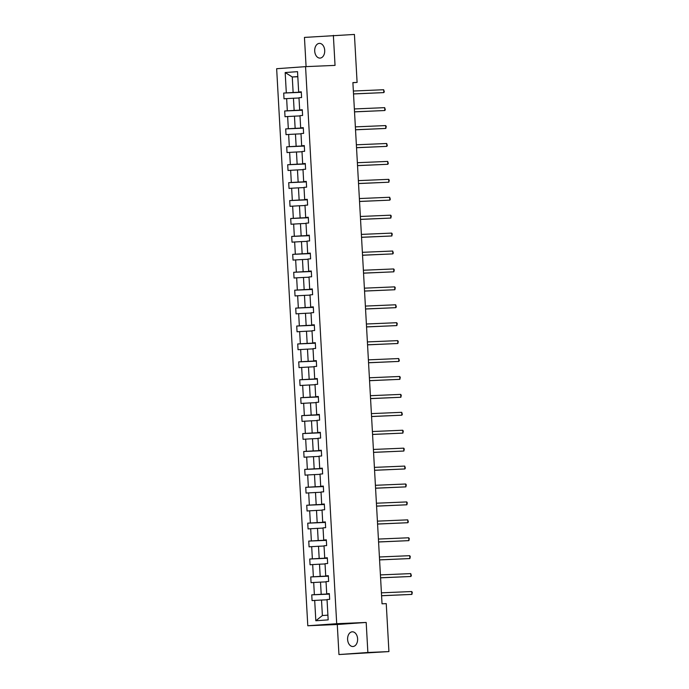 <?xml version="1.0" encoding="UTF-8"?>
<svg xmlns="http://www.w3.org/2000/svg" width="689" height="689" viewBox="0 0 689 689"><rect width="100%" height="100%" fill="white"/><g stroke="black" fill="none" stroke-linecap="round" stroke-linejoin="round"><path stroke-width="1.03" d="M357.608 638.806A7.364 5.012 -92.4 0 0 352.294 631.804A7.364 5.012 -92.4 0 0 347.609 639.513A7.364 5.012 -92.4 0 0 352.923 646.515A7.364 5.012 -92.4 0 0 357.608 638.806M324.708 50.383A7.364 5.012 -92.4 0 0 319.395 43.381A7.364 5.012 -92.4 0 0 314.709 51.098A7.364 5.012 -92.4 0 0 320.023 58.1A7.364 5.012 -92.4 0 0 324.708 50.383M338.954 654.55L367.866 652.492L366.186 622.451L337.274 624.51L338.954 654.55L388.923 651.587L386.245 603.624L382.033 603.805L352.889 82.594L357.1 82.413L354.422 34.45L304.452 37.413L306.088 66.626M337.274 624.51L307.794 625.767L276.651 68.711L305.563 66.644L336.706 623.7L307.794 625.767M367.866 652.492L388.923 651.587M327.051 599.8L321.513 600.033L322.383 615.544L315.829 620.755L314.692 600.42L312.074 600.601L311.755 594.857L329.359 594.107M321.513 600.033L314.692 600.42M326.052 581.878L320.514 582.11L321.195 594.288L311.755 594.857M314.373 594.676L313.693 582.498L311.075 582.687L310.756 576.943L328.36 576.185M325.044 563.955L319.507 564.188L320.187 576.366L310.756 576.943M313.366 576.753L312.685 564.575L310.067 564.765L309.749 559.02L327.361 558.271M324.045 546.033L318.507 546.265L319.188 558.443L309.749 559.02M312.367 558.831L311.686 546.653L309.068 546.842L308.75 541.098L326.353 540.348M323.046 528.11L317.508 528.351L318.189 540.529L308.75 541.098M311.368 540.908L310.687 528.73L308.069 528.919L307.742 523.175L325.354 522.426M322.039 510.187L316.501 510.428L317.181 522.606L307.742 523.175M310.36 522.985L309.68 510.807L307.061 510.997L306.743 505.252L324.355 504.503M321.04 492.265L315.502 492.506L316.182 504.684L306.743 505.252M309.361 505.063L308.681 492.893L306.062 493.074L305.744 487.33L323.348 486.58M320.041 474.351L314.494 474.583L315.183 486.761L305.744 487.33M308.362 487.149L307.682 474.971L305.063 475.152L304.736 469.407L322.349 468.658M319.033 456.428L313.495 456.661L314.175 468.839L304.736 469.407M307.354 469.226L306.674 457.048L304.056 457.229L303.737 451.493L321.35 450.735M318.034 438.505L312.496 438.738L313.176 450.916L303.737 451.493M306.355 451.304L305.675 439.126L303.057 439.315L302.738 433.57L320.342 432.821M317.035 420.583L311.488 420.815L312.177 432.993L302.738 433.57M305.356 433.381L304.676 421.203L302.058 421.392L301.73 415.648L319.343 414.899M316.027 402.66L310.489 402.901L311.17 415.071L301.73 415.648M304.349 415.458L303.668 403.28L301.05 403.47L300.731 397.725L318.344 396.976M315.028 384.738L309.49 384.979L310.171 397.157L300.731 397.725M303.349 397.536L302.669 385.358L300.051 385.547L299.732 379.803L317.336 379.053M314.029 366.815L308.483 367.056L309.172 379.234L299.732 379.803M302.35 379.613L301.67 367.444L299.052 367.625L298.725 361.88L316.337 361.131M313.021 348.901L307.483 349.134L308.164 361.312L298.725 361.88M301.343 361.699L300.662 349.521L298.044 349.702L297.726 343.957L315.338 343.208M312.022 330.978L306.484 331.211L307.165 343.389L297.726 343.957M300.344 343.777L299.663 331.598L297.045 331.779L296.726 326.043L314.33 325.286M311.023 313.056L305.477 313.288L306.157 325.466L296.726 326.043M299.345 325.854L298.664 313.676L296.046 313.865L295.719 308.121L313.331 307.363M310.016 295.133L304.478 295.366L305.158 307.544L295.719 308.121M298.337 307.931L297.657 295.753L295.038 295.943L294.72 290.198L312.332 289.449M309.017 277.211L303.479 277.452L304.159 289.621L294.72 290.198M297.338 290.009L296.658 277.831L294.039 278.02L293.721 272.276L311.325 271.526M308.017 259.288L302.471 259.529L303.151 271.707L293.721 272.276M296.339 272.086L295.659 259.908L293.04 260.097L292.713 254.353L310.326 253.604M307.01 241.365L301.472 241.606L302.152 253.785L292.713 254.353M295.331 254.163L294.651 241.985L292.033 242.175L291.714 236.43L309.327 235.681M306.011 223.443L300.473 223.684L301.153 235.862L291.714 236.43M294.332 236.249L293.652 224.071L291.034 224.252L290.715 218.508L308.319 217.758M305.012 205.529L299.465 205.761L300.146 217.939L290.715 218.508M293.333 218.327L292.653 206.149L290.035 206.33L289.707 200.585L307.32 199.836M304.004 187.606L298.466 187.839L299.147 200.017L289.707 200.585M292.325 200.404L291.645 188.226L289.027 188.416L288.708 182.671L306.321 181.913M303.005 169.683L297.467 169.916L298.148 182.094L288.708 182.671M291.326 182.482L290.646 170.304L288.028 170.493L287.709 164.749L305.313 163.999M302.006 151.761L296.459 151.993L297.14 164.171L287.709 164.749M290.327 164.559L289.647 152.381L287.029 152.57L286.702 146.826L304.314 146.077M300.998 133.838L295.46 134.079L296.141 146.257L286.702 146.826M289.32 146.636L288.639 134.458L286.021 134.648L285.702 128.903L303.315 128.154M299.999 115.916L294.461 116.157L295.142 128.335L285.702 128.903M288.321 128.714L287.64 116.536L285.022 116.725L284.703 110.981L302.307 110.231M299 97.993L293.454 98.234L294.134 110.412L284.703 110.981M287.322 110.791L286.641 98.622L284.023 98.803L283.696 93.058L301.308 92.309M297.812 76.746L292.265 76.979L293.135 92.49L283.696 93.058M286.314 92.877L285.177 72.543L297.527 71.656L298.664 91.99L301.282 91.809L301.601 97.554L298.983 97.735L299.663 109.913L302.282 109.732L302.6 115.476L299.982 115.657L300.662 127.835L303.281 127.646L303.608 133.39L300.99 133.58L301.67 145.758L304.288 145.568L304.607 151.313L301.989 151.502L302.669 163.681L305.287 163.491L305.606 169.236L302.988 169.425L303.668 181.603L306.286 181.414L306.614 187.158L303.995 187.348L304.676 199.526L307.294 199.336L307.613 205.081L304.994 205.27L305.675 217.44L308.293 217.259L308.612 223.003L305.994 223.184L306.674 235.362L309.292 235.182L309.619 240.926L307.001 241.107L307.682 253.285L310.3 253.096L310.618 258.84L308 259.03L308.681 271.208L311.299 271.018L311.617 276.763L308.999 276.952L309.68 289.13L312.298 288.941L312.625 294.685L310.007 294.875L310.687 307.053L313.306 306.863L313.624 312.608L311.006 312.797L311.686 324.975L314.305 324.786L314.623 330.531L312.005 330.72L312.685 342.889L315.304 342.709L315.631 348.453L313.013 348.634L313.693 360.812L316.311 360.631L316.63 366.376L314.012 366.557L314.692 378.735L317.31 378.554L317.629 384.29L315.011 384.479L315.691 396.657L318.309 396.468L318.637 402.212L316.018 402.402L316.699 414.58L319.317 414.39L319.636 420.135L317.018 420.324L317.698 432.503L320.316 432.313L320.635 438.058L318.017 438.247L318.697 450.425L321.315 450.236L321.642 455.98L319.024 456.17L319.705 468.348L322.323 468.158L322.641 473.903L320.023 474.084L320.704 486.262L323.322 486.081L323.641 491.825L321.022 492.006L321.703 504.184L324.321 504.004L324.648 509.748L322.03 509.929L322.71 522.107L325.329 521.918L325.647 527.662L323.029 527.852L323.709 540.03L326.328 539.84L326.646 545.585L324.028 545.774L324.708 557.952L327.327 557.763L327.654 563.507L325.036 563.697L325.716 575.875L328.334 575.685L328.653 581.43L326.035 581.619L326.715 593.797L329.333 593.608L329.652 599.352L327.034 599.542L328.171 619.867L315.829 620.755M326.715 593.797L329.342 593.772M329.351 593.944L321.195 594.288M320.514 582.11L313.693 582.498M325.716 575.875L328.343 575.858M328.352 576.021L320.187 576.366M319.507 564.188L312.685 564.575M324.708 557.952L327.335 557.935M327.353 558.099L319.188 558.443M318.507 546.265L311.686 546.653M323.709 540.03L326.336 540.012M326.345 540.176L318.189 540.529M317.508 528.351L310.687 528.73M322.71 522.107L325.337 522.09M325.346 522.253L317.181 522.606M316.501 510.428L309.68 510.807M321.703 504.184L324.33 504.167M324.347 504.331L316.182 504.684M315.502 492.506L308.681 492.893M320.704 486.262L323.33 486.245M323.339 486.417L315.183 486.761M314.494 474.583L307.682 474.971M319.705 468.348L322.331 468.322M322.34 468.494L314.175 468.839M313.495 456.661L306.674 457.048M318.697 450.425L321.324 450.408M321.341 450.572L313.176 450.916M312.496 438.738L305.675 439.126M317.698 432.503L320.325 432.485M320.333 432.649L312.177 432.993M311.488 420.815L304.676 421.203M316.699 414.58L319.326 414.563M319.334 414.726L311.17 415.071M310.489 402.901L303.668 403.28M315.691 396.657L318.318 396.64M318.335 396.804L310.171 397.157M309.49 384.979L302.669 385.358M314.692 378.735L317.319 378.717M317.328 378.881L309.172 379.234M308.483 367.056L301.67 367.444M313.693 360.812L316.32 360.795M316.329 360.958L308.164 361.312M307.483 349.134L300.662 349.521M312.685 342.889L315.312 342.872M315.329 343.044L307.165 343.389M306.484 331.211L299.663 331.598M311.686 324.975L314.313 324.958M314.322 325.122L306.157 325.466M305.477 313.288L298.664 313.676M310.687 307.053L313.314 307.036M313.323 307.199L305.158 307.544M304.478 295.366L297.657 295.753M309.68 289.13L312.306 289.113M312.315 289.277L304.159 289.621M303.479 277.452L296.658 277.831M308.681 271.208L311.307 271.19M311.316 271.354L303.151 271.707M302.471 259.529L295.659 259.908M307.682 253.285L310.308 253.268M310.317 253.431L302.152 253.785M301.472 241.606L294.651 241.985M306.674 235.362L309.301 235.345M309.309 235.509L301.153 235.862M300.473 223.684L293.652 224.071M305.675 217.44L308.302 217.423M308.31 217.595L300.146 217.939M299.465 205.761L292.653 206.149M304.676 199.526L307.303 199.509M307.311 199.672L299.147 200.017M298.466 187.839L291.645 188.226M303.668 181.603L306.295 181.586M306.304 181.75L298.148 182.094M297.467 169.916L290.646 170.304M302.669 163.681L305.296 163.663M305.305 163.827L297.14 164.171M296.459 151.993L289.647 152.381M301.67 145.758L304.297 145.741M304.305 145.904L296.141 146.257M295.46 134.079L288.639 134.458M300.662 127.835L303.289 127.818M303.298 127.982L295.142 128.335M294.461 116.157L287.64 116.536M299.663 109.913L302.29 109.895M302.299 110.059L294.134 110.412M293.454 98.234L286.641 98.622M298.664 91.99L301.291 91.973M366.186 622.451L336.706 623.7M305.563 66.644L335.043 65.386L333.364 35.346M352.897 82.714L357.1 82.413M322.383 615.544L327.912 615.148M301.3 92.145L293.135 92.49M297.803 76.582L292.265 76.979L285.177 72.543M353.526 93.954L383.833 92.602L353.526 93.902M383.67 89.734L384.298 91.74L383.833 92.602L383.67 89.734L353.362 91.026M354.525 111.876L384.832 110.524L354.525 111.816M384.677 107.656L385.297 109.663L384.832 110.524L384.677 107.656L354.361 108.948M355.533 129.799L385.84 128.447L355.524 129.739M385.676 125.579L386.236 126.431L385.84 128.447L385.676 125.579L355.369 126.871M356.532 147.722L386.839 146.369L356.532 147.661M386.675 143.501L387.304 145.5L386.839 146.369L386.675 143.501L356.368 144.793M357.531 165.636L387.838 164.292L357.531 165.584M387.683 161.415L388.303 163.422L387.838 164.292L387.683 161.415L357.367 162.707M358.538 183.558L388.846 182.215L358.53 183.507M388.682 179.338L389.242 180.199L388.846 182.215L388.682 179.338L358.375 180.63M359.537 201.481L389.845 200.137L359.537 201.429M389.681 197.261L390.31 199.267L389.845 200.137L389.681 197.261L359.374 198.553M360.536 219.403L390.844 218.06L360.536 219.352M390.689 215.183L391.249 216.045L390.844 218.06L390.689 215.183L360.373 216.475M361.544 237.326L391.852 235.974L361.536 237.266M391.688 233.106L392.248 233.959L391.852 235.974L391.688 233.106L361.38 234.398M362.543 255.249L392.851 253.897L362.543 255.188M392.687 251.029L393.316 253.035L392.851 253.897L392.687 251.029L362.38 252.32M363.542 273.171L393.85 271.819L363.542 273.111M393.695 268.951L394.254 269.804L393.85 271.819L393.695 268.951L363.379 270.243M364.55 291.085L394.857 289.742L364.541 291.034M394.694 286.865L395.253 287.726L394.857 289.742L394.694 286.865L364.386 288.166M365.549 309.008L395.856 307.664L365.549 308.956M395.693 304.788L396.321 306.794L395.856 307.664L395.693 304.788L365.385 306.08M366.548 326.93L396.855 325.587L366.548 326.879M396.7 322.71L397.26 323.572L396.855 325.587L396.7 322.71L366.384 324.002M367.556 344.853L397.863 343.51L367.547 344.801M397.699 340.633L398.259 341.494L397.863 343.51L397.699 340.633L367.392 341.925M368.555 362.776L398.862 361.424L368.555 362.715M398.707 358.556L399.327 360.562L398.862 361.424L398.707 358.556L368.391 359.847M369.554 380.698L399.861 379.346L369.554 380.638M399.706 376.478L400.266 377.331L399.861 379.346L399.706 376.478L369.39 377.77M370.561 398.621L400.869 397.269L370.553 398.561M400.705 394.401L401.265 395.253L400.869 397.269L400.705 394.401L370.398 395.693M371.56 416.544L401.868 415.191L371.56 416.483M401.713 412.323L402.333 414.322L401.868 415.191L401.713 412.323L371.397 413.615M372.56 434.458L402.876 433.114L372.56 434.406M402.712 430.237L403.272 431.099L402.876 433.114L402.712 430.237L372.396 431.529M373.567 452.38L403.875 451.037L373.559 452.329M403.711 448.16L404.271 449.021L403.875 451.037L403.711 448.16L373.404 449.452M374.566 470.303L404.874 468.959L374.566 470.251M404.719 466.083L405.339 468.089L404.874 468.959L404.719 466.083L374.403 467.375M375.565 488.225L405.881 486.873L375.565 488.165M405.718 484.005L406.277 484.858L405.881 486.873L405.718 484.005L375.402 485.297M376.573 506.148L406.88 504.796L376.564 506.088M406.717 501.928L407.277 502.781L406.88 504.796L406.717 501.928L376.409 503.22M377.572 524.071L407.879 522.718L377.572 524.01M407.724 519.851L408.344 521.857L407.879 522.718L407.724 519.851L377.408 521.142M378.571 541.993L408.887 540.641L378.571 541.933M408.723 537.773L409.283 538.626L408.887 540.641L408.723 537.773L378.407 539.065M379.579 559.907L409.886 558.564L379.57 559.856M409.722 555.687L410.282 556.548L409.886 558.564L409.722 555.687L379.415 556.979M380.578 577.83L410.885 576.486L380.578 577.778M410.73 573.61L411.35 575.616L410.885 576.486L410.73 573.61L380.414 574.902M381.577 595.752L411.893 594.409L381.577 595.701M411.729 591.532L412.289 592.394L411.893 594.409L411.729 591.532L381.413 592.824"/></g></svg>
